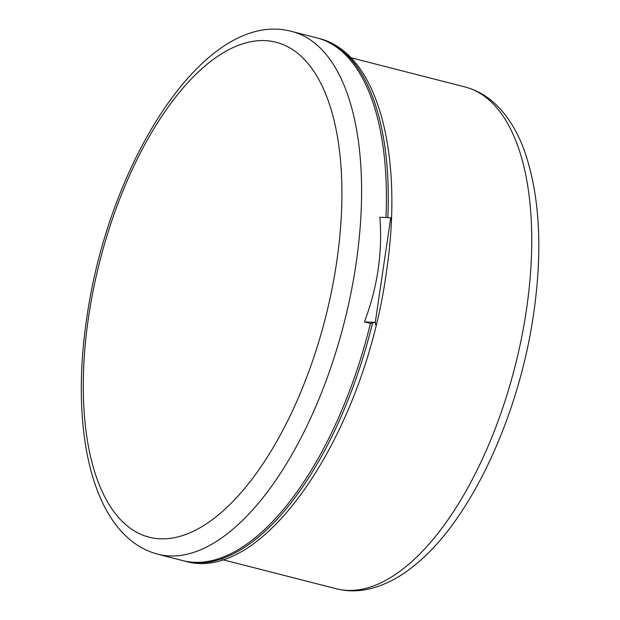 <?xml version="1.0" encoding="UTF-8"?>
<svg xmlns="http://www.w3.org/2000/svg" width="620" height="620" viewBox="0 0 620 620"><rect width="100%" height="100%" fill="white"/><g stroke="black" fill="none" stroke-linecap="round" stroke-linejoin="round"><path stroke-width="0.93" d="M182.342 560.488A269.816 122.876 -75.6 0 0 182.9 560.635A269.816 122.876 -75.6 0 0 370.442 323.431L364.421 321.888C370.923 304.8 375.48 287.447 378.084 269.832C380.68 252.216 381.277 234.693 379.874 217.256L390.732 217.736L375.278 322.369L370.442 323.431L375.278 322.369L390.732 217.736L391.135 220.108A3.596 0.713 8.4 0 1 391.135 220.154M375.689 324.795A3.596 0.713 -171.6 0 0 375.689 324.748L375.278 322.369L364.421 321.888M385.95 217.519A269.816 122.876 -75.6 0 0 316.75 37.851L291.927 31.496A269.816 122.876 104.4 0 1 355.988 264.174A269.816 122.876 104.4 0 1 158.084 554.272C93.605 537.432 69.394 434.45 86.769 317.959C109.035 160.572 205.995 8.045 291.927 31.496M464.868 86.916C475.633 89.737 485.351 95.023 494.016 102.781C507.315 114.909 517.63 131.425 524.954 152.342C539.865 196.416 542.756 250.279 533.611 313.922C519.467 412.726 473.455 514.298 420.081 560.658C403.674 575.337 386.764 584.761 369.349 588.93C358.096 591.519 347.099 591.472 336.373 588.783A259.028 117.963 -75.6 0 0 526.365 310.287A259.028 117.963 -75.6 0 0 464.868 86.916L350.827 57.722M387.826 217.604A269.816 122.876 -75.6 0 0 318.61 38.331C378.177 52.677 404.24 155.155 386.291 272.823C364.583 432.163 263.95 585.032 184.76 561.108A269.816 122.876 -75.6 0 0 372.527 322.974M88.598 316.89A255.432 116.328 -75.6 0 0 176.026 537.346A255.432 116.328 -75.6 0 0 336.598 262.531A255.432 116.328 -75.6 0 0 249.162 42.075A255.432 116.328 -75.6 0 0 88.598 316.89M158.084 554.272L184.76 561.108M222.332 559.589L336.373 588.783M317.308 37.998L318.61 38.331"/></g></svg>
